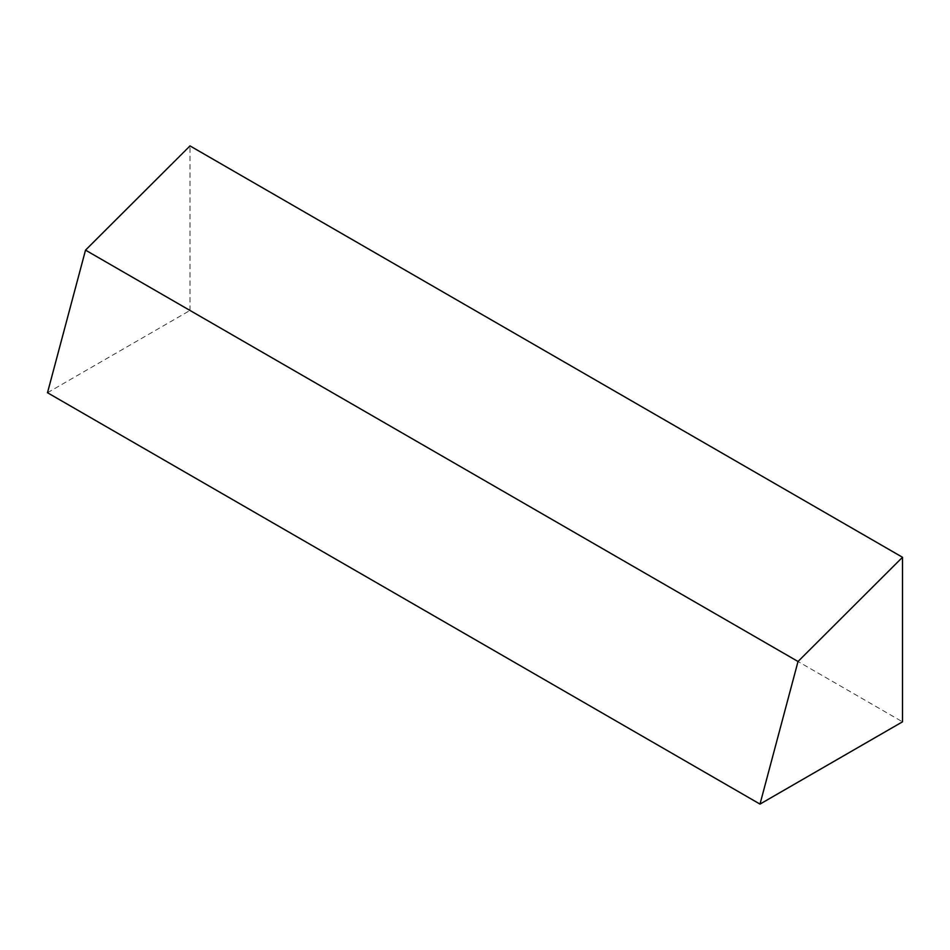 <?xml version="1.0" encoding="UTF-8"?>
<svg xmlns="http://www.w3.org/2000/svg" width="950" height="950" viewBox="0 0 950 950"><rect width="100%" height="100%" fill="white"/><g stroke="black" fill="none" stroke-linecap="round" stroke-linejoin="round"><path stroke-width="0.71" stroke-dasharray="4.75 3.56" d="M47.5 392.73L190 310.46L902.5 721.822M190 310.46L190 145.908"/><path stroke-width="1.43" d="M760 804.092L902.5 721.822L902.5 557.27L798.024 661.497L760 804.092L47.5 392.73L85.524 250.135L798.024 661.497M85.524 250.135L190 145.908L902.5 557.27"/></g></svg>
